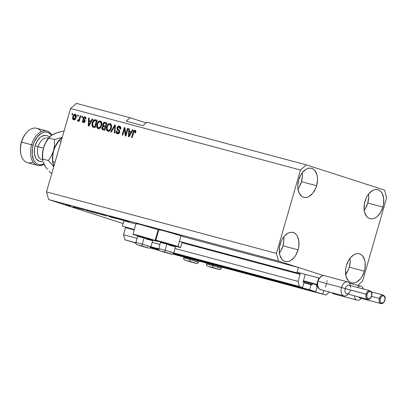 <?xml version="1.0" encoding="UTF-8"?>
<svg xmlns="http://www.w3.org/2000/svg" width="407" height="407" viewBox="0 0 407 407"><rect width="100%" height="100%" fill="white"/><g stroke="black" fill="none" stroke-linecap="round" stroke-linejoin="round"><path stroke-width="0.61" d="M123.896 220.803L122.349 226.15L134.325 229.517L122.349 226.15L123.896 220.803L135.913 224.018L123.896 220.803M156.578 235.302L157.194 235.47L156.578 235.302M179.401 241.407L296.881 272.832L298.423 267.485L183.679 236.798L298.423 267.485L323.402 275.529L278.536 261.08L48.626 199.588L123.097 223.57L48.626 199.588L278.536 261.08L276.409 253.388L300.478 170.009L70.569 108.511L46.505 191.895L276.409 253.388L46.505 191.895L48.626 199.588L46.505 191.895L70.569 108.511L300.478 170.009L306.308 164.876L384.523 190.064L386.65 197.761L362.586 281.14L357.799 285.353L362.586 281.14L386.65 197.761L384.523 190.064L306.308 164.876L146.881 122.232L306.308 164.876L300.478 170.009L276.409 253.388L278.536 261.08L323.402 275.529L298.423 267.485L296.881 272.832L179.401 241.407M182.097 242.297L299.928 273.814A0.448 0.28 -75 0 1 300.071 274.328L181.97 242.735L300.071 274.328L299.928 273.814L182.097 242.297M125.544 227.645A0.448 0.28 105 0 0 125.402 227.131L125.544 227.645L123.504 234.702L137.108 238.339L123.504 234.702L124.924 239.83L135.857 242.755L124.924 239.83L135.841 242.918L124.924 239.83L123.504 234.702L125.544 227.645L134.198 229.96L125.544 227.645M152.162 242.363L159.931 244.444L152.162 242.363M174.985 248.468L298.036 281.379L300.071 274.328L298.036 281.379L174.985 248.468M150.89 246.774L158.679 248.86L150.89 246.774M173.713 252.879L299.45 286.513L298.036 281.379L299.45 286.513L173.713 252.879M150.839 246.932L158.664 249.023L150.839 246.932M173.662 253.037L302.569 287.515L173.662 253.037M304.049 282.382L302.569 287.515L304.049 282.382L303.322 282.148A0.448 0.28 -75 0 1 303.179 281.634L303.225 282.082L304.049 282.382M305.153 274.796L303.179 281.634L305.153 274.796M303.632 282.249L312.194 284.539L312.439 283.684L312.194 284.539A0.448 0.28 -75 0 1 311.803 284.88L312.194 284.539L303.632 282.249M303.948 282.738L311.813 284.885L303.948 282.738M135.17 242.74L135.063 243.096L135.867 243.31L135.063 243.096L135.17 242.74M150.671 247.273L158.689 249.415L150.671 247.273M173.494 253.373L309.595 289.779L311.075 284.646L309.595 289.779L315.827 291.783L173.275 253.658L315.827 291.783L309.595 289.779L173.494 253.373M158.801 249.786L150.453 247.553L158.801 249.786M135.877 243.355L135.063 243.096L135.877 243.355M317.307 286.655L315.827 291.783L317.307 286.655L316.575 286.416A0.448 0.28 -75 0 1 316.437 285.907L316.483 286.355L317.307 286.655M316.743 284.834L316.437 285.907L316.743 284.834M316.89 286.518L317.887 286.787L316.89 286.518M317.201 287.011L318.05 287.235L317.201 287.011M150.097 247.838L159.086 250.244L150.097 247.838M172.919 253.943L322.853 294.047L323.865 290.527L322.853 294.047L172.919 253.943M149.985 247.904L159.32 250.478L149.985 247.904M172.705 254.054L325.966 295.05L172.705 254.054M329.416 292.012L325.966 295.05L329.416 292.012M135.5 131.364L135.862 132.072M111.05 216.3L125.773 220.742L113.889 217.542L107.626 215.522L111.05 216.3L125.748 220.711L112.693 217.18L107.596 215.496L111.05 216.3M297.665 189.204L299.211 186.976L301.49 181.675A15.023 9.397 105 0 0 302.243 172.761L302.401 175.931L301.49 181.675L316.59 185.714L301.49 181.675A15.023 9.397 105 0 1 297.939 188.858M298.697 179.95A15.023 9.397 -75 0 1 311.528 168.315A15.023 9.397 -75 0 1 316.59 185.714L317.506 179.97L317.399 177.208L316.916 174.664L314.916 170.599L313.476 169.241L311.808 168.396L309.981 168.111L308.068 168.396L306.135 169.231L302.518 172.415L300.971 174.644L298.697 179.95L297.782 185.689L297.888 188.451L299.206 193.228L301.811 196.423L303.48 197.263L305.306 197.548L307.219 197.268L309.152 196.428L312.769 193.244L315.608 188.472L316.59 185.714A15.023 9.397 -75 0 1 303.759 197.344A15.023 9.397 -75 0 1 298.697 179.95M363.955 210.551L365.501 208.323L367.775 203.022A15.023 9.397 105 0 0 368.533 194.108L368.686 197.278L367.775 203.022L382.88 207.061L367.775 203.022A15.023 9.397 105 0 1 364.224 210.205M364.982 201.297A15.023 9.397 -75 0 1 377.813 189.662A15.023 9.397 -75 0 1 382.88 207.061L383.521 204.192L383.684 198.555L382.366 193.778L381.201 191.946L379.762 190.588L378.098 189.748L376.272 189.464L374.354 189.743L372.42 190.578L368.803 193.763L367.256 195.991L365.964 198.535L364.341 204.166L364.173 209.798L364.657 212.347L366.656 216.407L368.101 217.77L369.765 218.61L371.591 218.895L373.504 218.615L375.437 217.781L377.314 216.422L380.606 212.362L382.88 207.061A15.023 9.397 -75 0 1 370.049 218.691A15.023 9.397 -75 0 1 364.982 201.297M345.441 274.689L348.28 269.917L349.262 267.16A15.023 9.397 105 0 0 350.02 258.247L350.178 261.416L349.262 267.16L364.367 271.199L349.262 267.16A15.023 9.397 105 0 1 345.711 274.349M346.469 265.435A15.023 9.397 -75 0 1 359.3 253.8A15.023 9.397 -75 0 1 364.367 271.199L365.008 268.33L365.171 262.693L364.692 260.149L362.688 256.084L361.248 254.726L359.584 253.887L357.758 253.602L355.84 253.882L353.907 254.716L350.29 257.901L348.743 260.129L346.469 265.435L345.828 268.305L345.558 271.179L346.143 276.485L348.143 280.545L349.588 281.909L351.251 282.748L353.078 283.033L354.996 282.753L356.924 281.919L360.546 278.729L362.093 276.501L364.367 271.199A15.023 9.397 -75 0 1 351.536 282.829A15.023 9.397 -75 0 1 346.469 265.435M279.156 253.342L280.703 251.114L282.977 245.813A15.023 9.397 105 0 0 283.73 236.899L283.888 240.069L282.977 245.813L298.082 249.852L282.977 245.813A15.023 9.397 105 0 1 279.426 252.996M280.184 244.088A15.023 9.397 -75 0 1 293.015 232.453A15.023 9.397 -75 0 1 298.082 249.852L298.723 246.978L298.886 241.346L297.568 236.569L296.403 234.737L294.963 233.379L293.294 232.539L291.468 232.255L289.555 232.534L287.622 233.369L284.005 236.553L282.458 238.782L281.166 241.326L279.543 246.957L279.375 252.589L279.858 255.133L281.858 259.198L283.297 260.561L284.966 261.401L286.793 261.686L288.705 261.406L290.639 260.566L294.256 257.382L295.803 255.153L298.082 249.852A15.023 9.397 -75 0 1 285.251 261.482A15.023 9.397 -75 0 1 280.184 244.088M78.51 121.245L78.225 121.083M160.231 230.189L158.913 229.685L159.478 229.721L165.634 231.303L181.008 235.826L177.925 246.52L181.008 235.826A12.912 0.315 -163.9 0 0 167.246 231.751A12.912 0.315 -163.9 0 0 158.872 229.645L155.789 240.334A12.912 0.315 16.1 0 1 164.163 242.44A12.912 0.315 16.1 0 1 177.925 246.52L180.51 247.507L175.132 246.189A12.912 0.315 16.1 0 0 180.596 247.497A12.912 0.315 16.1 0 0 177.925 246.52L160.5 241.437L155.871 240.323L158.46 241.31A12.912 0.315 16.1 0 1 155.789 240.334M155.103 240.415A12.912 0.315 16.1 0 1 157.774 241.392A12.912 0.315 16.1 0 1 152.31 240.084L157.733 241.351L155.103 240.415L158.186 229.726L155.103 240.415L137.678 235.332L133.048 234.218L135.633 235.205A12.912 0.315 16.1 0 1 132.967 234.228A12.912 0.315 16.1 0 1 141.341 236.335A12.912 0.315 16.1 0 1 155.103 240.415M138.283 236.04A12.912 0.315 16.1 0 1 135.633 235.205L138.283 236.04M158.791 229.919A12.912 0.315 -163.9 0 0 158.186 229.726L158.791 229.919M130.098 117.745L146.118 122.904L130.098 117.745L76.399 103.378L130.098 117.745L126.211 121.164L130.098 117.745M122.38 220.167L115.557 218.142L122.38 220.167M110.134 216.763L116.382 218.6L110.633 216.819M108.73 216.57L112.968 217.704L108.73 216.57M101.272 214.316L106.029 215.847C107.407 216.203 107.367 216.148 105.917 215.685L101.272 214.316M91.509 211.706L96.266 213.237C97.639 213.594 97.604 213.538 96.154 213.075L91.509 211.706M84.371 209.875L79.782 208.572L84.371 209.875M63.97 204.38L63.309 204.166L63.97 204.38M137.408 224.084L136.091 223.58L136.655 223.616L142.811 225.198L158.186 229.726A12.912 0.315 -163.9 0 0 144.424 225.646A12.912 0.315 -163.9 0 0 136.05 223.54L132.967 234.228M183.679 236.798A12.912 0.315 -163.9 0 0 181.008 235.826L183.598 236.818M66.478 205.108L69.831 206.1C70.813 206.349 70.777 206.308 69.724 205.973L66.336 204.97C65.344 204.716 65.395 204.762 66.478 205.108L66.478 205.108C65.395 204.762 65.344 204.716 66.336 204.97M69.612 205.891L68.951 205.677L69.612 205.891M73.143 206.893L75.376 207.58L73.143 206.893M73.809 207.01L73.148 206.797L73.809 207.01M75.702 207.534L80.291 208.883L76.048 207.606M86.859 210.592L93.117 212.393L86.747 210.434C85.343 210.068 85.378 210.124 86.859 210.592L86.859 210.592C85.378 210.124 85.343 210.068 86.747 210.434M96.021 212.988L102.885 215.003L96.434 213.024M124.567 220.625L119.984 219.322L124.567 220.625M126.206 220.986L130.189 222.308L126.206 220.986C125.361 220.767 125.437 220.818 126.429 221.128L130.189 222.308L126.206 220.986C125.361 220.767 125.437 220.818 126.429 221.128L126.429 221.128M125.743 134.295L127.462 128.337L128.073 128.5L125.911 135.984L125.259 135.811L124.506 129.182L122.782 135.144L122.171 134.982L124.333 127.498L124.985 127.676L125.743 134.295L124.985 127.676L124.333 127.498L122.171 134.982L122.782 135.144L124.506 129.182L125.259 135.811L125.911 135.984L128.073 128.5L127.462 128.337L128.063 128.531L127.462 128.337L125.743 134.295L126.343 134.488L125.743 134.295M119.195 126.964L120.096 129.09L120.731 129.151C121.118 127.549 120.706 126.531 119.5 126.104C118.361 125.844 117.537 126.404 117.018 127.788L117.623 127.981L117.018 127.788L118.025 126.312L119.5 126.104L120.726 127.177L120.793 128.902L120.096 129.09L120.06 127.712L119.327 127.004L118.427 126.974L117.735 127.656L117.689 128.856L119.444 130.377L119.795 131.41L119.444 132.819L118.427 133.771L117.048 133.684L116.163 132.54L116.229 131.09L116.87 131.156L116.885 132.321L117.623 132.926L118.681 132.713L119.129 131.827L118.956 130.978L117.114 129.421L117.018 127.788L117.409 129.818L119.109 131.222L119.078 132.031L117.542 132.901L118.284 133.14L117.623 132.926L116.87 131.156L116.229 131.09C115.909 132.534 116.29 133.44 117.389 133.806C118.452 134.035 119.215 133.506 119.683 132.214L117.638 127.925L119.195 126.964L119.917 127.198L119.302 126.994M110.709 131.914L114.718 124.929L115.349 125.097L114.942 133.048L114.316 132.88L114.815 125.895L111.34 132.087L110.709 131.914L111.34 132.087L114.815 125.895L114.316 132.88L114.942 133.048L115.349 125.097L114.718 124.929L115.344 125.132L114.718 124.929L110.709 131.914M110.134 123.596L111.335 124.654L111.63 126.577L110.877 129.304L109.865 130.708L108.766 131.298L107.412 131.049L106.644 130.067L106.41 128.48L107.616 124.817L108.806 123.738L110.134 123.596L108.079 124.277L106.7 126.806C106.029 128.968 106.436 130.459 107.916 131.273C109.656 131.308 110.811 130.204 111.381 127.961L111.528 125.234L110.226 123.626M100.371 120.986L101.572 122.044L101.867 123.967L101.114 126.694L100.102 128.093L99.003 128.688L97.649 128.439L96.881 127.457L96.647 125.87L97.853 122.202L99.043 121.128L100.371 120.986L98.311 121.668L96.937 124.196C96.266 126.358 96.673 127.849 98.153 128.663C99.893 128.698 101.048 127.595 101.618 125.346L101.765 122.624L100.463 121.016M91.112 121.021L92.272 118.925L92.908 119.093L88.868 126.073L88.273 125.916L88.558 117.928L89.194 118.101L89.062 120.472L91.112 121.021L89.062 120.472L89.194 118.101L88.558 117.928L88.273 125.916L88.868 126.073L92.908 119.093L92.272 118.925L92.888 119.124L92.272 118.925L91.112 121.021L91.682 121.205L91.112 121.021M71.851 114.611L72.156 113.543L72.767 113.706L72.461 114.774L71.851 114.611L72.461 114.774L72.767 113.706L72.156 113.543L72.756 113.736L72.156 113.543L71.851 114.611M72.807 116.707L73.54 115.064L74.45 114.316L75.463 114.336L76.165 115.095L76.028 117.776L74.659 119.775L73.647 119.907L72.863 119.302L72.578 118.188L72.807 116.707C72.304 118.259 72.583 119.327 73.647 119.907C74.888 119.938 75.707 119.144 76.099 117.531C76.623 115.954 76.348 114.871 75.275 114.275L75.275 114.275C74.018 114.255 73.194 115.064 72.807 116.707L73.408 116.901L72.807 116.707M77.493 116.122L77.803 115.054L78.414 115.217L78.103 116.285L77.493 116.122L78.103 116.285L78.414 115.217L77.803 115.054L78.403 115.247L77.803 115.054L77.493 116.122M79.355 118.508L80.169 115.685L80.779 115.847L79.207 121.291L78.597 121.128L78.846 120.258L77.991 121.047L77.355 120.589L77.808 119.872L78.749 119.846L79.355 118.508L78.922 119.592L78.195 120.08L77.808 119.872L77.355 120.589L77.849 121.032L78.846 120.258L78.597 121.128L79.207 121.291L80.779 115.847L80.169 115.685L80.769 115.878L80.169 115.685L79.355 118.508L79.955 118.702L79.355 118.508M81.614 117.226L81.919 116.158L82.529 116.321L82.224 117.389L81.614 117.226L82.224 117.389L82.529 116.321L81.919 116.158L82.524 116.351L81.919 116.158L81.614 117.226M82.967 118.223L83.486 117.262L84.335 116.804L85.317 117.018L85.882 117.852L85.867 118.992L85.231 118.925L84.819 117.679L84.198 117.608L83.649 118.162L83.633 118.824L85.19 120.604L84.839 121.922L84.122 122.492L83.064 122.405L82.351 121.561L82.372 120.569L83.013 120.635L83.048 121.347L83.521 121.713L84.061 121.718L84.493 121.184L83.003 119.505L82.967 118.223L84.478 121.25L83.481 121.703L84.183 121.927L83.521 121.713L83.013 120.635L82.372 120.569L83.318 122.497L85.119 121.306L83.618 118.254L84.651 117.618L85.231 118.925L85.867 118.992L84.921 116.855L82.967 118.223L83.577 118.417L82.967 118.223M92.196 122.98L93.01 121.052L94.18 119.862L95.253 119.734L97.253 120.258L95.096 127.742L92.542 126.908L91.865 125.127L92.196 122.98L92.542 126.908L95.096 127.742L97.253 120.258L95.523 119.795C93.839 119.673 92.73 120.737 92.196 122.98L92.796 123.173L92.196 122.98M102.798 124.104L103.429 122.878L104.289 122.319L107.016 122.868L104.858 130.352L102.732 129.762L102.02 129.095L102.045 127.32L103.078 126.16L102.666 125.239L102.798 124.104L103.078 126.16L101.969 127.554C101.694 128.821 102.05 129.594 103.037 129.864L104.858 130.352L107.016 122.868L105.21 122.385C104.07 122.095 103.266 122.665 102.798 124.104L103.398 124.303L102.798 124.104M131.313 131.776L132.468 129.675L133.104 129.848L129.07 136.828L128.475 136.666L128.76 128.683L129.39 128.851L129.258 131.227L131.313 131.776L129.258 131.227L129.39 128.851L128.76 128.683L128.475 136.666L129.07 136.828L133.104 129.848L132.468 129.675L133.089 129.874L132.468 129.675L131.313 131.776L131.883 131.96L131.313 131.776M134.788 131.135L135.027 132.87L135.663 132.936L135.836 131.039L135.068 130.265L135.862 131.151L135.663 132.936L135.027 132.87L135.048 131.298L134.173 131.329L132.168 137.658L131.558 137.49L133.46 131.242L134.025 130.489L135.068 130.265C133.995 130.25 133.313 130.968 133.023 132.412L131.558 137.49L132.168 137.658L134.02 131.537L134.788 131.135L135.49 131.359L134.854 131.156M146.881 122.232L142.994 125.656L126.211 121.164L142.994 125.656L146.881 122.232M76.399 103.378L70.569 108.511L76.399 103.378M73.265 117.908L73.346 119.103L73.947 119.963L73.245 118.157M74.079 115.466L75.651 114.438M75.738 114.448L74.715 114.754L74.064 115.486M75.585 118.844L74.486 119.327L75.514 118.93M76.338 116.214L75.697 115.262L76.348 116.473M75.697 115.262L74.349 115.212L73.382 116.992L73.316 118.518L73.886 119.134L73.433 116.819L75.036 115.049L75.488 117.369L76.094 117.562L75.488 117.369L73.886 119.134L74.552 119.348L73.85 119.124L74.512 119.337M75.036 115.049L75.738 115.273M79.446 120.452L78.846 120.258L79.446 120.452M78.017 120.803L77.355 120.589L78.017 120.803L78.429 120.157L78.017 120.803M78.195 120.08L77.808 119.872M78.856 120.294L78.47 120.085L78.856 120.294L79.584 119.806L78.922 119.592L79.706 119.561M79.716 119.541L78.943 120.304M85.923 118.523L84.651 117.618L85.857 118.284M83.979 122.71L83.038 120.782M82.992 120.767L82.372 120.569L82.992 120.767M83.521 121.713L84.183 121.927L85.139 121.464L85.078 120.96L83.822 120.253L84.483 120.467L83.633 118.437M85.073 121.444L84.478 121.25L85.073 121.444M83.934 117.75L85.312 117.018M85.439 117.033L84.697 117.094L83.928 117.755M84.412 117.252L84.152 117.475M83.588 118.6L83.664 119.719L85.165 121.194M84.977 121.764L84.183 121.927M82.987 121.118L83.125 122.059L83.725 122.619M88.945 125.946L88.97 125.27L88.945 125.946M89.102 121.428L89.138 120.497L89.102 121.428M89.189 118.137L88.558 117.928L89.189 118.137M89.723 120.686L91.682 121.21L89.723 120.686M90.659 121.841L89.479 123.87L90.039 124.054L89.479 123.87L88.797 125.219L89.275 125.371L88.797 125.219L89.011 121.403L91.214 122.019L89.011 121.403L88.797 125.219L90.659 121.841M93.579 127.335L92.542 126.908L93.208 127.121L92.531 125.015L92.694 126.353L93.635 127.36M93.803 121.067L96.184 120.009L94.856 120.07L93.671 121.266M94.022 126.526L95.335 126.898L92.918 126.053L92.801 123.153L93.564 121.388L95.345 120.686L96.993 121.164L96.393 120.971L94.734 126.704L95.34 126.898L94.159 126.577M93.707 126.424L94.734 126.704L96.393 120.971L94.388 120.66L93.03 122.461L92.603 125.448L93.005 126.129L94.154 126.577M98.413 128.714L97.309 126.114M97.538 124.389L96.937 124.196L97.538 124.389M100.905 121.169L99.71 121.342L98.428 122.548L98.977 121.881L98.311 121.668L98.977 121.881L101.033 121.2M97.329 125.783L97.314 126.577M97.385 127.132L98.555 128.785M101.877 123.586L100.788 122.075L101.592 122.71L101.898 123.855M100.88 127.172L99.939 127.951L99.064 128.001L100.748 127.34M100.788 122.075L100.122 121.861C101.221 122.471 101.516 123.57 101.012 125.173L101.613 125.366L101.012 125.173C100.605 126.923 99.735 127.798 98.397 127.788L99.064 128.001L98.397 127.788L97.309 126.139L97.543 124.379C97.96 122.69 98.82 121.851 100.122 121.861L100.844 122.095M103.699 130.077C102.717 129.808 102.361 129.034 102.63 127.767M102.574 127.747L101.969 127.554L102.574 127.747M103.154 126.796L103.739 126.374L103.078 126.16L103.739 126.374L103.332 124.98M103.805 123.494L105.871 122.599L104.584 122.675L103.617 123.876M103.337 124.888L103.739 126.374L103.052 126.913M102.533 128.159L102.966 128.861L105.103 129.512L103.5 129.044L105.103 129.507L104.497 129.314L105.143 127.076L103.444 126.699L102.615 127.589L103.444 126.699L105.749 127.274L105.143 127.076L104.497 129.314L103.5 129.044L102.615 127.589L102.574 128.953L103.251 129.909M104.65 126.022L105.998 126.399L104.273 125.9L103.409 124.262L104.324 123.194L106.756 123.774L106.156 123.58L105.398 126.206L105.998 126.399L104.706 126.043M103.5 129.044L103.841 129.161M104.273 125.9L105.398 126.206L106.156 123.58L104.406 123.184L103.546 123.896L103.459 125.407L104.797 126.078M108.176 131.324L107.072 128.724M107.306 126.999L106.7 126.806L107.306 126.999M110.668 123.784L109.473 123.952L108.191 125.158L108.74 124.491L108.079 124.277L108.74 124.491L110.796 123.809M107.092 128.398L107.082 129.192M107.153 129.741L108.318 131.395M111.64 126.201L110.551 124.684L111.355 125.32L111.666 126.47M110.643 129.787L109.702 130.561L108.827 130.611L110.511 129.955M110.551 124.684L109.885 124.471C110.984 125.081 111.279 126.185 110.775 127.783L111.376 127.976L110.775 127.783C110.368 129.538 109.498 130.408 108.165 130.398L108.827 130.611L108.165 130.398L107.072 128.749L107.306 126.994C107.723 125.3 108.583 124.461 109.885 124.471L110.607 124.705M115.237 127.31L114.708 127.137L115.237 127.31M115.298 126.053L114.815 125.895L115.298 126.053M114.927 125.931L115.344 125.208L114.927 125.931M120.843 128.627L119.917 127.198M117.633 133.857L116.789 131.812M116.84 131.288L116.229 131.09L116.84 131.288M117.623 132.926L119.434 132.835M119.683 132.224L119.078 132.031L119.683 132.224M117.613 128.286L117.913 129.848L119.795 131.527L117.409 129.818L118.071 130.031L117.577 128.505M118.005 127.254L119.923 126.267M119.984 126.277L118.686 126.526L117.842 127.559M119.516 132.733L118.386 133.165M116.799 131.761L116.926 133.074L117.709 133.898M119.856 127.177L120.721 127.925L120.818 128.943M125.916 135.958L125.168 129.395L124.506 129.182L125.168 129.395L125.916 135.958M124.567 129.202L124.99 127.727L124.333 127.498L124.99 127.712L124.567 129.202M129.146 136.696L129.167 136.024L129.146 136.696M129.304 132.178L129.334 131.247L129.304 132.178M129.39 128.887L128.76 128.683L129.39 128.887M129.925 131.441L131.883 131.965L129.925 131.441M130.861 132.596L129.68 134.625L130.24 134.803L129.68 134.625L128.999 135.969L129.477 136.121L128.999 135.969L129.207 132.153L131.415 132.774L129.207 132.153L128.999 135.969L130.861 132.596M135.862 132.01L135.49 131.359M133.623 132.606L133.023 132.412L133.623 132.606M134.198 131.303L135.445 130.438M135.562 130.444L134.686 130.703L134.132 131.43M135.383 130.433L134.686 130.703M73.886 119.134L74.919 118.63L75.539 117.201L75.61 115.664L75.102 115.069M100.122 121.861L98.484 122.482L97.543 124.379L97.4 126.709L98.397 127.788L99.893 127.33L100.931 125.437L101.175 123.153L100.219 121.891M109.885 124.471L108.247 125.091L107.306 126.994L107.102 129.044L108.048 130.357L109.463 130.108L110.607 128.312L110.943 125.763L109.987 124.506M161.106 242.14L158.46 241.31A12.912 0.315 16.1 0 0 161.106 242.14M69.831 206.1L69.831 206.1C70.813 206.349 70.777 206.308 69.724 205.973M69.114 205.81L66.804 205.123M76.226 207.672L76.496 207.718M79.574 208.705L79.965 208.755M79.426 208.613L79.07 208.542M84.712 209.997L83.059 209.554L84.712 209.997M86.574 210.455L91.977 212.027L86.493 210.368M96.266 213.237L96.266 213.237C97.639 213.594 97.604 213.538 96.154 213.075M95.538 212.907C96.703 213.278 96.759 213.329 95.716 213.059L92.18 212.016C91.076 211.665 91.036 211.62 92.053 211.879L95.538 212.907C96.703 213.278 96.759 213.329 95.716 213.059L92.18 212.016C91.076 211.665 91.036 211.62 92.053 211.879M97.965 213.573L98.285 213.711M98.82 213.848L101.74 214.637L98.713 213.787M96.627 213.151L99.812 214.016L96.428 213.059M106.029 215.847L106.029 215.847C107.407 216.203 107.367 216.148 105.917 215.685M105.301 215.522C106.466 215.888 106.527 215.939 105.479 215.674L101.943 214.626C100.839 214.275 100.799 214.23 101.821 214.494L105.301 215.522C106.466 215.888 106.527 215.939 105.479 215.674L101.943 214.626C100.839 214.275 100.799 214.23 101.821 214.494M110.735 216.921L111.126 216.982M115.502 218.381L115.934 218.432M115.313 218.264L114.942 218.203M124.908 220.747L123.26 220.304L124.908 220.747M126.465 221.103L126.719 221.154M67.053 205.26L69.363 205.947M92.18 212.016L95.716 213.059M101.943 214.626L105.479 215.674M167.15 252.844L161.996 251.384L167.15 252.844M173.697 252.91L165.135 250.249L173.703 252.915L175.468 246.8L174.949 245.859L167.216 243.457L166.901 244.134L175.468 246.795L169.063 245.151M164.891 252.075L166.56 252.859L161.437 251.333L171.489 254.136L164.891 252.075A1.781 0.27 -74.1 0 1 165.135 250.249A1.781 0.27 105.9 0 0 164.891 252.075M175.468 246.8L166.901 244.134L165.135 250.249L158.735 248.601C159.274 251.368 157.733 250.015 166.565 252.859C174.837 255.062 171.535 254.426 173.703 252.915L169.872 251.984M158.73 248.596L165.135 250.249L166.901 244.134L160.495 242.48L158.73 248.596M166.534 243.61L162.388 242.333M161.823 242.14L174.939 245.869M174.745 245.848L171.652 245.065M170.452 244.734L169.17 244.373M160.5 242.475L166.901 244.134L167.216 243.457L161.437 241.962L160.5 242.475M162.398 251.384L161.996 251.384M163.792 251.867L166.234 252.543L163.792 251.867M214.876 268.218L209.722 266.753L214.876 268.218M212.617 267.445L214.286 268.228L210.002 266.967L219.215 269.51L212.617 267.445A1.781 0.27 -74.1 0 1 212.861 265.618A1.781 0.27 105.9 0 0 212.617 267.445M206.695 263.151L206.456 263.965L212.861 265.618L213.08 264.855L212.861 265.618L206.461 263.975C207 266.738 205.459 265.389 214.291 268.233C222.563 270.436 219.261 269.795 221.428 268.289L212.861 265.618L221.428 268.289L217.597 267.353M210.124 266.753L209.722 266.753M211.518 267.236L213.96 267.913L211.518 267.236M192.053 262.113L186.899 260.648L192.053 262.113M189.794 261.34L191.463 262.123L187.174 260.862L196.393 263.405L189.794 261.34A1.781 0.27 -74.1 0 1 190.038 259.513A1.781 0.27 105.9 0 0 189.794 261.34M198.601 262.174L190.038 259.513L198.606 262.184L194.775 261.248M190.257 258.75L190.038 259.513L190.257 258.75M198.926 261.07L198.606 262.184C196.439 263.695 199.74 264.331 191.468 262.128C182.636 259.284 184.178 260.633 183.633 257.86L190.038 259.513L183.638 257.87L183.872 257.046M187.301 260.648L186.899 260.648M188.695 261.136L191.137 261.808L188.695 261.136M144.327 246.739L139.174 245.279L144.327 246.739M150.875 246.805L142.313 244.144L150.88 246.81L152.645 240.7L152.126 239.759L144.393 237.352L144.078 238.029L152.645 240.695L146.24 239.046M142.063 245.97L143.737 246.754L139.448 245.492L148.667 248.036L142.063 245.97A1.781 0.27 -74.1 0 1 142.313 244.144A1.781 0.27 105.9 0 0 142.063 245.97M152.645 240.7L144.078 238.029L142.313 244.144L135.913 242.501C136.452 245.263 134.91 243.91 143.742 246.759C152.015 248.957 148.713 248.321 150.88 246.81L147.049 245.879M139.001 236.035L138.619 235.857L137.678 236.375L135.907 242.491L142.313 244.144L144.078 238.029L137.673 236.375L144.078 238.029L144.393 237.352L152.116 239.769M143.712 237.505L139.565 236.228M138.619 235.857L144.393 237.352L138.614 235.857M151.923 239.743L148.83 238.965M147.629 238.634L146.347 238.268M139.576 245.279L139.174 245.279M140.97 245.762L143.412 246.439L140.97 245.762M46.815 130.988A17.806 11.131 -75 0 1 51.791 135.083A17.806 11.131 105 0 0 31.609 144.775A17.806 11.131 -75 0 1 46.815 130.988L36.747 128.297A17.806 11.131 105 0 0 21.54 142.084L33.109 145.213L32.397 148.402L32.214 154.66L33.684 159.966L34.971 162.001L36.574 163.517L38.426 164.448L40.456 164.764L43.844 163.985A16.692 10.44 -75 0 1 33.109 145.213L31.609 144.775A17.806 11.131 105 0 0 32.86 161.66A17.806 11.131 105 0 0 43.997 164.311A17.806 11.131 -75 0 1 37.612 165.395A17.806 11.131 -75 0 1 31.609 144.775L21.362 142.068A16.692 10.44 105 0 0 20.645 152.762L20.777 153.49A17.806 11.131 -75 0 1 21.54 142.084A17.806 11.131 105 0 0 27.544 162.698L37.612 165.395M33.115 162.047A17.806 11.131 -75 0 1 20.777 153.49M47.655 138.126A11.131 6.96 105 0 0 38.105 146.729L35.099 145.854A13.355 8.349 -75 0 1 49.308 137.296M48.433 138.334L47.609 138.11A11.131 6.96 105 0 0 38.105 146.729L43.468 148.163L38.105 146.729A11.131 6.96 105 0 0 41.855 159.615L42.684 159.834M59.651 139.662L58.639 140.863A18.92 11.828 105 0 0 53.602 150.621A18.92 11.828 105 0 0 52.788 162.739L53.831 166.499L52.778 161.701L55.042 162.307L52.778 161.701L52.615 158.969L52.976 153.388L54.548 147.929L58.837 140.72L61.101 141.326L58.837 140.72L62.185 137.566L59.651 139.662L57.229 142.979M59.147 140.283L59.147 140.283A18.92 11.828 -75 0 0 53.602 150.621L55.784 145.37M52.89 163.263L52.89 163.263A18.92 11.828 -75 0 1 53.602 150.621L51.424 155.856L48.367 160.521L53.77 166.722L48.367 160.521L42.71 159.01L42.593 153.5L43.534 147.929L45.274 143.345L48.591 138.146M52.778 161.701L52.661 156.196L53.602 150.621L51.424 155.856L48.367 160.521L42.71 159.01L42.593 153.5L43.534 147.929A18.92 11.828 105 0 0 42.72 160.048L42.806 160.46M52.951 163.655L52.874 163.151M42.725 160.063L42.384 155.159L43.534 147.929L45.706 142.694L48.769 138.024L54.421 139.54L62.24 137.363L54.421 139.54L54.543 145.05L53.602 150.621L54.543 145.05L54.421 139.54L48.769 138.024L51.994 134.951L55.337 133.379M45.645 166.956L43.778 163.767M52.101 134.931L57.992 132.407L63.065 131.161L63.96 131.405L63.065 131.161L60.47 131.746L53.709 134.005L50.636 135.943L48.57 138.171A18.92 11.828 105 0 0 43.534 147.929L45.706 142.694L49.583 136.971M45.869 167.379L43.122 162.017L44.622 165.481L47.375 169.297L45.869 167.379M49.084 171.21L50.951 173.133L49.084 171.21M51.847 173.372L50.951 173.133L51.847 173.372M20.66 152.834L20.35 148.448L21.362 142.068L23.891 136.177L25.829 133.44M33.109 145.213L34.203 142.145L37.358 136.844L41.377 133.303L43.524 132.377L45.655 132.061L47.68 132.382L49.532 133.313L51.491 135.287A16.692 10.44 -75 0 0 33.109 145.213M49.517 137.546L48.24 136.335L46.759 135.587L45.136 135.333L41.712 136.325L40.049 137.53L37.123 141.137L35.099 145.854L34.529 148.402L34.381 153.414L35.557 157.657L36.589 159.285L39.352 161.243L40.975 161.498L42.923 161.172A13.355 8.349 -75 0 1 35.099 145.854L38.105 146.729A11.131 6.96 105 0 0 41.809 159.605M26.282 132.896L25.809 133.46A16.692 10.44 105 0 0 21.362 142.068L21.54 142.084A17.806 11.131 -75 0 1 26.282 132.896A17.806 11.131 -75 0 1 41.244 131.644M350.529 290.313A4.452 2.783 -75 0 1 349.338 292.613A4.452 2.783 -75 0 1 345.899 293.284A4.452 2.783 -75 0 1 345.222 288.609A4.452 2.783 105 0 0 346.723 293.762L367.618 299.349A4.452 2.783 -75 0 1 366.117 294.195L367.017 294.459A3.785 2.366 -75 0 1 370.319 291.549A3.785 2.366 -75 0 1 371.525 295.909L371.728 293.768L371.398 292.567L370.319 291.549L368.89 291.758L367.979 292.562L367.017 294.459L366.814 296.601L367.145 297.802L368.223 298.819L369.653 298.611L370.563 297.807L371.525 295.909A3.785 2.366 -75 0 1 368.223 298.819A3.785 2.366 -75 0 1 367.017 294.459L366.117 294.195A4.452 2.783 105 0 0 367.597 299.343M369.938 290.756A4.452 2.783 105 0 0 366.117 294.195A4.452 2.783 -75 0 1 369.917 290.751L349.023 285.159A4.452 2.783 105 0 0 345.222 288.609L366.117 294.195L341.468 287.51A7.234 4.523 105 0 0 342.531 295.075A7.234 4.523 105 0 0 348.071 294.124A7.234 4.523 -75 0 1 343.91 295.889A7.234 4.523 -75 0 1 341.468 287.51L317.974 281.227A7.234 4.523 105 0 0 317.536 284.59A7.234 4.523 105 0 0 320.416 289.606L343.91 295.889M326.592 284.005L325.178 287.052M327.03 280.642L326.943 282.316M297.069 272.171L318.701 277.956L316.849 284.371L303.424 280.779L317.536 284.59L317.974 281.227L319.388 278.179L297.069 272.171M317.562 285.053L303.291 281.237L317.562 285.053M324.287 275.666L323.051 275.549L321.764 275.956L319.388 278.179L318.701 277.956L316.849 284.371L317.536 284.59L317.765 286.35L319.19 288.934L320.278 289.565L321.515 289.682M347.644 281.914L324.15 275.625A7.234 4.523 105 0 0 319.388 278.179A7.234 4.523 105 0 0 317.974 281.227L341.468 287.51A7.234 4.523 -75 0 1 347.644 281.914A7.234 4.523 -75 0 1 350.371 285.521A7.234 4.523 105 0 0 346.199 281.893A7.234 4.523 105 0 0 341.468 287.51L345.222 288.609A4.452 2.783 -75 0 1 348.163 285.144A4.452 2.783 -75 0 1 350.717 287.464M367.618 299.349C369.485 299.552 370.833 298.423 371.662 295.96L371.418 295.904M361.609 297.741A4.452 2.783 -75 0 1 358.715 296.968A4.452 2.783 105 0 0 359.981 298.031L380.876 303.622A4.452 2.783 -75 0 1 379.375 298.463L380.275 298.728A3.785 2.366 -75 0 1 383.577 295.818A3.785 2.366 -75 0 1 384.783 300.178L384.986 298.036L384.361 296.372L383.577 295.818L382.148 296.026L381.237 296.83L380.275 298.728L380.072 300.87L380.403 302.07L381.481 303.088L382.911 302.879L383.821 302.075L384.783 300.178A3.785 2.366 -75 0 1 381.481 303.088A3.785 2.366 -75 0 1 380.275 298.728L379.375 298.463A4.452 2.783 105 0 0 380.855 303.617M354.329 295.797A7.234 4.523 105 0 0 361.33 298.392A7.234 4.523 -75 0 1 357.163 300.157A7.234 4.523 -75 0 1 354.329 295.797M383.196 295.024A4.452 2.783 105 0 0 379.375 298.463L371.53 296.367L379.375 298.463A4.452 2.783 -75 0 1 383.175 295.019L371.332 291.85M334.768 293.951L333.537 293.834L331.975 292.699A7.234 4.523 105 0 0 333.669 293.874L357.163 300.157M317.582 285.292L316.682 285.048L317.582 285.292M317.653 285.8L316.549 285.505L317.653 285.8M357.295 287.373A7.234 4.523 -75 0 1 360.902 286.182A7.234 4.523 -75 0 1 363.436 289.016A7.234 4.523 105 0 0 357.295 287.373M380.876 303.622C382.738 303.82 384.086 302.691 384.92 300.229L384.89 300.229M157.774 241.387L157.85 241.112M78.149 120.065L78.81 120.279M180.596 247.492L182.143 242.14M221.428 268.289L221.749 267.175M371.662 295.96C371.55 294.032 373.25 293.233 369.917 290.751M349.338 283.089L360.902 286.182M384.92 300.229C384.808 298.3 386.508 297.507 383.175 295.019"/></g></svg>
